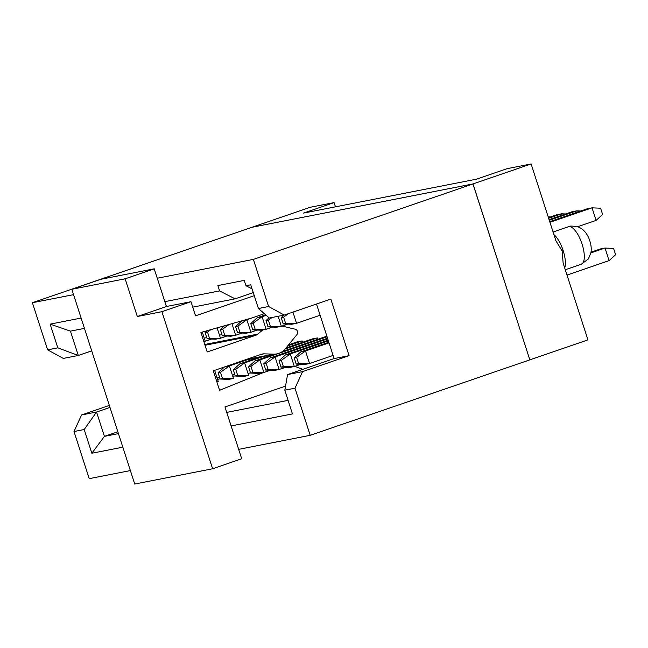 <?xml version="1.0" encoding="UTF-8"?>
<svg xmlns="http://www.w3.org/2000/svg" width="648" height="648" viewBox="0 0 648 648"><rect width="100%" height="100%" fill="white"/><g stroke="black" fill="none" stroke-linecap="round" stroke-linejoin="round"><path stroke-width="0.97" d="M252.023 227.27L310.125 207.295L334.093 202.597L303.556 213.087L476.604 179.156L507.141 168.658L531.109 163.96L555.911 240.74L562.132 251.011L563.136 263.112L587.93 339.884L529.829 359.851L472.951 183.951L253.384 259.394L268.604 306.512L284.294 315.082L330.828 299.093L349.094 355.647L302.559 371.628L294.986 388.193L310.206 435.318L529.772 359.875M334.093 202.597L335.462 206.834M531.109 163.96L473.008 183.927L529.829 359.851M564.708 267.997A19.829 7.266 -109 0 0 563.161 250.565A19.829 7.266 -109 0 0 553.943 234.649M252.023 227.262L473.008 183.927M549.747 221.656L587.25 208.778L592.045 207.838L600.583 208.211L602.616 214.496L596.103 220.401L577.66 226.727M590.887 252.914L605.03 248.046L600.234 248.986L591.017 252.161M609.088 260.609L605.03 248.046L613.567 248.427L615.6 254.704L609.088 260.609L567 275.076M562.051 215.185L561.605 213.799L548.645 218.255M565.566 213.978L561.605 213.799L556.81 214.739L548.443 217.615M577.271 212.204L576.825 210.819L549.302 220.28M580.786 210.997L576.825 210.819L572.03 211.758L549.091 219.64M549.95 222.296L592.045 207.838L596.103 220.401M91.716 350.868L78.295 355.477L63.31 358.417L47.62 349.847L32.4 302.721L251.959 227.278L472.951 183.951M593.787 251.205L591.146 251.092M550.346 216.967L548.2 216.869M310.206 435.318L238.666 449.348M130.386 470.578L89.222 478.653L74.002 431.528L81.575 414.963L109.342 405.421M32.4 302.721L73.564 294.654M157.27 278.243L253.384 259.394M47.62 349.847L57.81 347.846L50.147 324.13L81.122 318.055M164.835 301.644L219.599 290.903L217.874 285.566L244.239 280.398L245.965 285.736L250.76 284.796L258.422 308.513L268.604 306.512M258.422 308.513L269.317 318.022L284.294 315.082M316.491 304.025L334.109 358.579L349.094 355.647M334.109 358.579L287.582 374.568L302.559 371.628M287.582 374.568L284.804 390.193L294.986 388.193M284.804 390.193L292.459 413.91L231.101 425.939M122.82 447.177L91.846 453.252L84.191 429.527L74.002 431.528M84.191 429.527L96.552 412.023L81.575 414.963M118.446 433.625L104.417 436.371L96.552 412.023L109.982 407.414M50.147 324.13L70.43 331.136L78.295 355.477L57.81 347.846M214.65 370.34L218.238 381.445L216.821 381.721M202.298 332.092L205.246 341.229L211.71 339.009M288.538 344.866L297.302 341.852L302.098 340.913L287.736 345.846M250.217 358.741L229.4 365.893L233.458 378.456L228.663 379.396L220.118 379.023L218.093 372.738L224.443 366.979M217.112 327.872L220.466 338.248L226.93 336.029M317.317 337.924L285.169 348.972M265.437 355.752L244.62 362.904L248.678 375.476L243.883 376.415L235.337 376.034L233.312 369.749L239.825 363.852L260.642 356.692M285.987 347.984L312.522 338.864M231.935 323.652L235.686 335.259L242.15 333.04M327.078 336.814L259.84 359.924L263.898 372.487L270.354 370.267M255.045 360.863L259.84 359.924L250.93 366.298L252.955 372.584L263.898 372.487L259.103 373.426L250.557 373.054L248.532 366.768L255.045 360.863L274.59 354.148M282.52 351.427L326.876 336.182M264.36 313.697L246.848 319.715L250.906 332.278L257.369 330.059M278.114 316.297L281.345 326.309L287.809 324.089M328.39 340.856L290.272 353.954L294.338 366.525L300.794 364.298M285.485 354.893L290.272 353.954L281.37 360.329L283.395 366.614L294.338 366.525L289.543 367.465L280.997 367.084L278.972 360.798L285.485 354.893L328.18 340.224M329.038 342.881L305.491 350.973L309.558 363.536L333.096 355.444M300.704 351.913L305.491 350.973L296.59 357.348L298.615 363.625L309.558 363.536L304.763 364.476L296.217 364.095L294.192 357.817L300.704 351.913L328.836 342.241M292.945 312.109L296.565 323.328L320.112 315.236M327.734 338.839L275.06 356.943L279.118 369.506L285.574 367.286M270.265 357.882L275.06 356.943L266.15 363.317L268.175 369.595L279.118 369.506L274.323 370.445L265.777 370.065L263.752 363.787L270.265 357.882L327.532 338.199M266.207 315.309L262.067 316.726L266.126 329.297L272.589 327.078M257.272 317.666L262.067 316.726L253.157 323.101L255.191 329.387L266.126 329.297L261.33 330.237L252.793 329.856L250.76 323.571L257.272 317.666L265.623 314.798M302.665 342.257L302.146 341.067M317.885 339.269L317.48 338.021M70.43 331.136L84.451 328.382M192.731 307.152L235.086 298.841L219.599 290.903M235.086 298.841L253.279 292.596M252.072 288.87L245.965 285.736M288.085 400.359L226.727 412.387M117.847 431.762L104.417 436.371L91.846 453.252M312.466 338.88L317.382 337.916M216.732 381.453L218.238 381.445M203.747 341.245L205.246 341.229L203.828 341.512M225.221 366.711L229.4 365.893L220.49 372.268L222.515 378.554L233.458 378.456M210.859 329.654L207.498 332.06L209.531 338.337L220.466 338.248L215.671 339.188L207.133 338.807L205.1 332.529L207.093 330.723M239.825 363.852L244.62 362.904L235.71 369.279L237.735 375.565L248.678 375.476M229.206 324.429L222.718 329.071L224.751 335.356L235.686 335.259L230.891 336.207L222.353 335.826L220.32 329.54L224.475 325.774M243.413 320.387L246.848 319.715L237.938 326.09L239.971 332.367L250.906 332.278L246.11 333.218L237.573 332.837L235.54 326.56L241.858 320.825M272.063 317.488L268.377 320.12L270.41 326.398L281.345 326.309L276.55 327.248L268.013 326.867L265.98 320.59L269.058 317.795M288.465 313.656L283.597 317.131L285.63 323.417L296.565 323.328L291.77 324.267L283.233 323.887L281.2 317.601L283.897 315.163M218.093 372.738L220.49 372.268M220.118 379.023L222.515 378.554M205.1 332.529L207.498 332.06M207.133 338.807L209.531 338.337M233.312 369.749L235.71 369.279M235.337 376.034L237.735 375.565M220.32 329.54L222.718 329.071M222.353 335.826L224.751 335.356M248.532 366.768L250.93 366.298M250.557 373.054L252.955 372.584M235.54 326.56L237.938 326.09M237.573 332.837L239.971 332.367M265.98 320.59L268.377 320.12M268.013 326.867L270.41 326.398M278.972 360.798L281.37 360.329M280.997 367.084L283.395 366.614M294.192 357.817L296.59 357.348M296.217 364.095L298.615 363.625M285.63 323.417L283.233 323.887M283.597 317.131L281.2 317.601M263.752 363.787L266.15 363.317M265.777 370.065L268.175 369.595M250.76 323.571L253.157 323.101M252.793 329.856L255.191 329.387M212.625 468.763L134.727 484.04L71.823 289.267L100.902 279.272L154.232 268.815L166.406 306.512L190.974 301.693L161.895 311.688L212.625 468.763L241.704 458.768L224.961 406.936L285.525 386.127M263.25 372.616L219.583 390.282L213.297 370.81L261.565 354.221A8.262 7.679 -101.1 0 1 262.513 353.97A8.262 7.679 -101.1 0 1 264.125 353.84L273.634 354.148A16.524 15.358 78.9 0 0 276.85 353.889A16.524 15.358 78.9 0 0 285.379 348.729L296.93 334.619A3.305 3.07 78.9 0 0 295.172 329.184L282.05 326.066M262.772 329.954L257.75 334.101A8.262 7.679 -101.1 0 1 255.482 335.372L207.206 351.961L200.921 332.481L252.007 317.941M254.267 295.65L195.542 315.835L190.974 301.693M302.819 369.336L294.783 366.363M161.895 311.688L137.327 316.507L125.145 278.81L71.823 289.267M125.145 278.81L154.232 268.815M250.509 372.9L247.998 373.386M235.289 375.881L232.778 376.375M220.069 378.869L217.566 379.355M137.327 316.507L166.406 306.512M562.132 251.011L563.161 250.565M582.066 244.069A19.829 7.266 -109 0 0 568.434 226.727C568.814 225.901 571.844 225.885 577.522 226.679C583.281 228.72 587.396 233.474 589.85 240.951C591.243 245.276 591.584 249.31 590.855 253.052L588.303 258.998L581.321 264.238A19.829 7.266 -109 0 0 582.066 244.069M217.169 378.149L219.68 377.654M232.389 375.16L234.9 374.674M255.482 335.372L205.043 345.263M257.75 334.101L204.792 344.485M273.634 354.148L246.038 359.559M264.125 353.84L260.771 354.497M553.084 232L568.434 226.727M565.275 269.746L581.321 264.238M217.129 378.019L219.64 377.525M232.349 375.03L234.859 374.544M204.242 338.118L206.753 337.632M219.461 335.138L221.972 334.643M247.69 359.608L258.115 357.558M262.91 356.619L273.334 354.578"/></g></svg>
